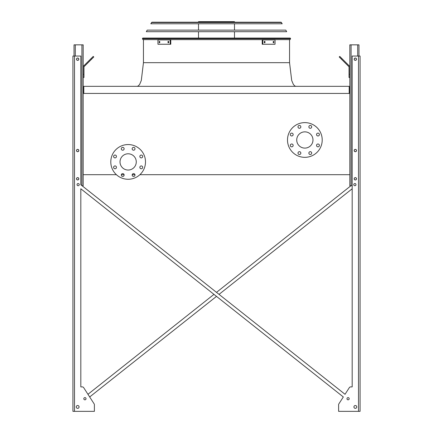 <?xml version="1.0" encoding="UTF-8"?>
<svg xmlns="http://www.w3.org/2000/svg" width="433" height="433" viewBox="0 0 433 433"><rect width="100%" height="100%" fill="white"/><g stroke="black" fill="none" stroke-linecap="round" stroke-linejoin="round"><path stroke-width="0.65" d="M349.187 93.436L349.187 86.335L83.813 86.335L83.813 93.436M139.891 174.688L349.821 174.688L349.821 93.436L83.179 93.436L83.179 174.688L116.407 174.688M121.332 174.688L124.092 174.688M132.2 174.688L134.961 174.688M296.729 139.978A8.124 8.124 0 0 1 308.913 132.942A8.124 8.124 0 0 1 308.913 147.014A8.124 8.124 0 0 1 296.729 139.978M293.152 134.544A1.418 1.418 0 0 0 291.025 133.315A1.418 1.418 0 0 0 291.025 135.778A1.418 1.418 0 0 0 293.152 134.544M293.152 145.412A1.418 1.418 0 0 0 291.025 144.184A1.418 1.418 0 0 0 291.025 146.646A1.418 1.418 0 0 0 293.152 145.412M300.838 153.098A1.418 1.418 0 0 0 298.71 151.869A1.418 1.418 0 0 0 298.71 154.327A1.418 1.418 0 0 0 300.838 153.098M311.706 153.098A1.418 1.418 0 0 0 309.579 151.869A1.418 1.418 0 0 0 309.579 154.327A1.418 1.418 0 0 0 311.706 153.098M319.392 145.412A1.418 1.418 0 0 0 317.259 144.184A1.418 1.418 0 0 0 317.259 146.646A1.418 1.418 0 0 0 319.392 145.412M319.392 134.544A1.418 1.418 0 0 0 317.259 133.315A1.418 1.418 0 0 0 317.259 135.778A1.418 1.418 0 0 0 319.392 134.544M311.706 126.864A1.418 1.418 0 0 0 309.579 125.63A1.418 1.418 0 0 0 309.579 128.092A1.418 1.418 0 0 0 311.706 126.864M300.838 126.864A1.418 1.418 0 0 0 298.71 125.63A1.418 1.418 0 0 0 298.71 128.092A1.418 1.418 0 0 0 300.838 126.864M287.496 139.978A17.352 17.352 0 0 1 313.53 124.948A17.352 17.352 0 0 1 313.53 155.009A17.352 17.352 0 0 1 287.496 139.978M128.146 153.785A8.124 8.124 0 0 1 135.183 165.974A8.124 8.124 0 0 1 121.11 165.974A8.124 8.124 0 0 1 128.146 153.785M116.45 156.475A1.418 1.418 0 0 0 114.317 155.247A1.418 1.418 0 0 0 114.317 157.704A1.418 1.418 0 0 0 116.45 156.475M116.45 167.344A1.418 1.418 0 0 0 114.317 166.115A1.418 1.418 0 0 0 114.317 168.572A1.418 1.418 0 0 0 116.45 167.344M124.13 175.029A1.418 1.418 0 0 0 122.003 173.801A1.418 1.418 0 0 0 122.003 176.258A1.418 1.418 0 0 0 124.13 175.029M134.999 175.029A1.418 1.418 0 0 0 132.871 173.801A1.418 1.418 0 0 0 132.871 176.258A1.418 1.418 0 0 0 134.999 175.029M142.684 167.344A1.418 1.418 0 0 0 140.557 166.115A1.418 1.418 0 0 0 140.557 168.572A1.418 1.418 0 0 0 142.684 167.344M142.684 156.475A1.418 1.418 0 0 0 140.557 155.247A1.418 1.418 0 0 0 140.557 157.704A1.418 1.418 0 0 0 142.684 156.475M134.999 148.79A1.418 1.418 0 0 0 132.871 147.561A1.418 1.418 0 0 0 132.871 150.024A1.418 1.418 0 0 0 134.999 148.79M124.13 148.79A1.418 1.418 0 0 0 122.003 147.561A1.418 1.418 0 0 0 122.003 150.024A1.418 1.418 0 0 0 124.13 148.79M128.146 144.557A17.352 17.352 0 0 1 143.177 170.586A17.352 17.352 0 0 1 113.116 170.586A17.352 17.352 0 0 1 128.146 144.557M350.936 185.735L216.5 292.356L350.936 185.735L216.5 292.356L82.064 185.735L83.179 185.735L83.179 174.688M83.179 93.436L83.179 44.843L74.032 44.843L74.032 56.046M76.554 59.202A1.104 1.104 0 0 0 78.211 60.155A1.104 1.104 0 0 0 78.211 58.244A1.104 1.104 0 0 0 76.554 59.202M76.554 150.549A1.104 1.104 0 0 0 78.211 151.507A1.104 1.104 0 0 0 78.211 149.596A1.104 1.104 0 0 0 76.554 150.549M76.554 178.791A1.104 1.104 0 0 0 78.211 179.749A1.104 1.104 0 0 0 78.211 177.833A1.104 1.104 0 0 0 76.554 178.791M83.179 74.346L83.97 74.346L83.97 77.502L83.179 77.502M83.97 74.346L83.97 67.11A0.79 0.79 0 0 1 84.202 66.552L91.547 59.207L90.99 58.65L83.645 65.995A1.575 1.575 0 0 0 83.179 67.11M90.99 58.65L93.225 56.414L93.782 56.977L91.547 59.207M352.186 185.735L349.821 185.735L349.821 174.688M349.821 93.436L349.821 44.843L358.968 44.843L358.968 56.046M356.446 178.791A1.104 1.104 0 0 0 354.789 177.833A1.104 1.104 0 0 0 354.789 179.749A1.104 1.104 0 0 0 356.446 178.791M356.446 150.549A1.104 1.104 0 0 0 354.789 149.596A1.104 1.104 0 0 0 354.789 151.507A1.104 1.104 0 0 0 356.446 150.549M356.446 59.202A1.104 1.104 0 0 0 354.789 58.244A1.104 1.104 0 0 0 354.789 60.155A1.104 1.104 0 0 0 356.446 59.202M349.821 77.502L349.03 77.502L349.03 74.346L349.821 74.346M349.821 67.11A1.575 1.575 0 0 0 349.355 65.995L342.01 58.65L341.453 59.207L348.798 66.552A0.79 0.79 0 0 1 349.03 67.11L349.03 74.346M341.453 59.207L339.218 56.977L339.775 56.414L342.01 58.65M348.798 66.552A0.79 0.79 0 0 1 349.03 67.11A0.79 0.79 0 0 0 348.798 66.552M83.97 67.11A0.79 0.79 0 0 1 84.202 66.552M87.758 61.881L83.645 65.995L87.758 61.881M94.383 404.714A1.575 1.575 0 0 0 94.129 403.859L89.68 396.964L216.5 296.383L89.68 396.964L94.129 403.859L83.65 387.616A1.575 1.575 0 0 0 82.324 386.896L80.814 386.896L82.324 386.896L80.814 386.896L80.814 188.772L343.32 396.964L338.871 403.859A1.575 1.575 0 0 0 338.617 404.714L338.617 411.35L358.497 411.35L358.497 56.046L352.186 56.046L352.186 386.896L350.676 386.896L352.186 386.896L350.676 386.896L352.186 386.896L350.676 386.896L352.186 386.896L352.186 188.772L219.038 294.37L352.186 188.772L219.038 294.37L345.041 394.301L349.35 387.616L345.041 394.301L80.814 184.745L80.814 56.046L72.928 56.046L72.928 411.35L94.383 411.35L94.383 404.714L94.383 410.56M83.65 387.616L87.959 394.301L83.65 387.616L87.959 394.301L213.962 294.37L87.959 394.301L83.65 387.616L87.959 394.301L213.962 294.37L80.814 188.772L213.962 294.37M358.497 411.35L360.072 411.35L360.072 56.046L358.497 56.046M80.814 188.772L80.814 386.896L80.814 188.772L80.814 386.896L82.324 386.896M350.676 386.896A1.575 1.575 0 0 0 349.35 387.616L345.041 394.301L349.35 387.616M355.969 184.631A1.104 1.104 0 0 0 354.313 183.673A1.104 1.104 0 0 0 354.313 185.584A1.104 1.104 0 0 0 355.969 184.631M356.76 406.933A1.418 1.418 0 0 0 354.632 405.705A1.418 1.418 0 0 0 354.632 408.162A1.418 1.418 0 0 0 356.76 406.933M356.521 59.202A1.185 1.185 0 0 0 354.751 58.174A1.185 1.185 0 0 0 354.751 60.225A1.185 1.185 0 0 0 356.521 59.202M356.521 150.549A1.185 1.185 0 0 0 354.751 149.526A1.185 1.185 0 0 0 354.751 151.577A1.185 1.185 0 0 0 356.521 150.549M356.521 178.791A1.185 1.185 0 0 0 354.751 177.768A1.185 1.185 0 0 0 354.751 179.819A1.185 1.185 0 0 0 356.521 178.791M349.187 398.728A1.104 1.104 0 0 0 347.531 397.77A1.104 1.104 0 0 0 347.531 399.686A1.104 1.104 0 0 0 349.187 398.728M79.239 184.631A1.104 1.104 0 0 0 77.583 183.673A1.104 1.104 0 0 0 77.583 185.584A1.104 1.104 0 0 0 79.239 184.631M76.24 406.933A1.418 1.418 0 0 0 78.368 408.162A1.418 1.418 0 0 0 78.368 405.705A1.418 1.418 0 0 0 76.24 406.933M83.813 398.728A1.104 1.104 0 0 0 85.469 399.686A1.104 1.104 0 0 0 85.469 397.77A1.104 1.104 0 0 0 83.813 398.728M76.479 59.202A1.185 1.185 0 0 0 78.249 60.225A1.185 1.185 0 0 0 78.249 58.174A1.185 1.185 0 0 0 76.479 59.202M76.479 178.791A1.185 1.185 0 0 0 78.249 179.819A1.185 1.185 0 0 0 78.249 177.768A1.185 1.185 0 0 0 76.479 178.791M76.479 150.549A1.185 1.185 0 0 0 78.249 151.577A1.185 1.185 0 0 0 78.249 149.526A1.185 1.185 0 0 0 76.479 150.549M72.928 411.35L72.928 56.046L72.928 411.35M352.186 386.896L352.186 188.772L352.186 386.896M338.871 403.859L343.32 396.964L338.871 403.859L343.32 396.964L216.5 296.383L89.68 396.964L94.129 403.859M338.617 410.56L338.617 404.714M345.041 394.301L219.038 294.37M216.5 292.356L82.064 185.735M216.5 296.383L343.32 396.964M142.95 39.636L142.403 38.694L142.95 39.636L142.403 38.694L142.76 38.061L290.24 38.061L290.597 38.694L290.05 39.636L142.95 39.636L142.403 38.694L290.597 38.694L290.05 39.636M159.447 22.202L216.5 22.202M198.514 22.202L198.514 21.65L234.486 21.65L234.486 22.202M214.346 21.65L214.346 22.202M201.567 21.65L201.567 22.202M168.02 41.449L168.746 41.449L168.746 42.71L168.02 42.71L168.02 41.449M159.155 41.449L159.766 41.449L159.766 42.71L159.155 42.71L159.155 41.449M170.223 39.912L157.953 39.912L157.953 44.253L170.786 44.253L170.786 39.912L170.223 39.912L170.223 44.253M168.578 41.449L168.578 42.71M159.712 41.449L159.712 42.71M273.234 41.449L273.845 41.449L273.845 42.71L273.234 42.71L273.234 41.449M264.254 41.449L264.98 41.449L264.98 42.71L264.254 42.71L264.254 41.449M262.777 44.253L275.047 44.253L275.047 39.912L262.777 39.912L262.777 44.253L262.214 44.253L262.214 39.912L262.777 39.912M273.288 42.71L273.288 41.449M264.422 42.71L264.422 41.449M286.678 31.706L146.322 31.706L147.209 30.131L285.791 30.131L286.678 31.706M280.974 22.202L282.229 23.783L150.771 23.783L152.026 22.202L280.974 22.202L281.526 22.527L151.474 22.527L152.026 22.202M280.4 22.202L152.6 22.202M216.5 62.671L289.547 62.671L143.453 62.671L289.547 62.671L291.701 80.478L293.303 84.311L294.619 85.875L295.858 86.335M81.918 185.622L81.918 44.843M75.293 56.046L75.293 44.843M357.707 56.046L357.707 44.843M351.082 185.735L351.082 44.843M74.503 411.35L74.503 56.046M143.453 39.636L143.453 62.671L141.299 80.478L139.697 84.311L138.381 85.875L137.142 86.335M289.547 39.636L289.547 62.671M234.486 38.061L234.486 31.706M234.486 30.131L234.486 23.783M198.514 38.061L198.514 31.706M198.514 30.131L198.514 23.783"/></g></svg>
